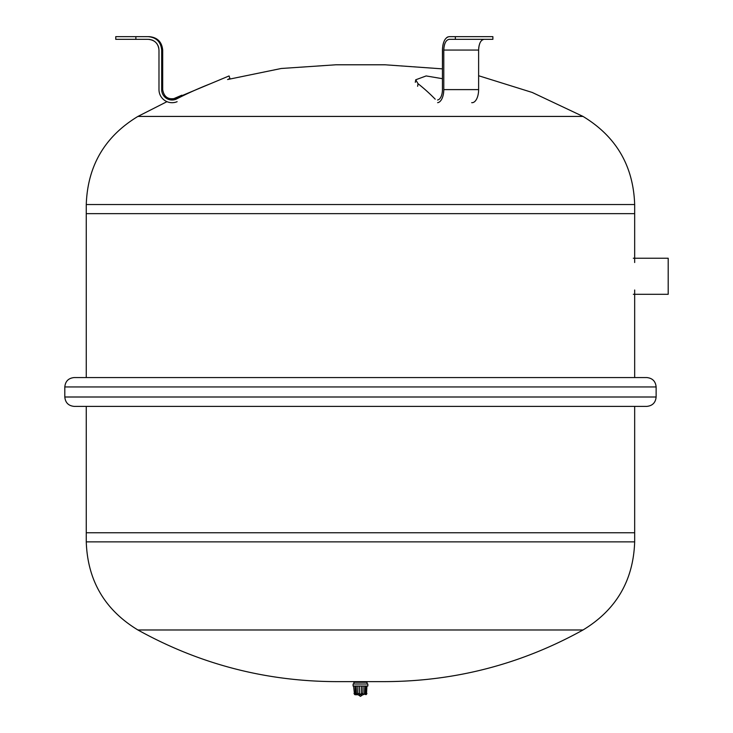 <?xml version="1.0" encoding="UTF-8"?>
<svg xmlns="http://www.w3.org/2000/svg" width="733" height="733" viewBox="0 0 733 733"><rect width="100%" height="100%" fill="white"/><g stroke="black" fill="none" stroke-linecap="round" stroke-linejoin="round"><path stroke-width="1.1" d="M64.806 386.951L656.127 386.951C655.568 381.252 652.443 378.118 646.735 377.559L74.198 377.559C68.49 378.118 65.365 381.242 64.806 386.951L64.806 397.002C65.365 402.701 68.49 405.835 74.198 406.394L646.735 406.394L634.668 406.394L634.668 532.763L86.265 532.763L86.265 541.879C87.584 580.563 104.801 609.929 137.905 629.977C199.495 664.116 265.493 681.333 335.906 681.626L385.027 681.626C455.44 681.333 521.438 664.116 583.019 629.977L137.905 629.977M437.628 102.675A13.084 6.542 90 0 0 443.786 89.609L443.786 50.055C444.116 43.531 445.911 39.958 449.182 39.335L492.878 39.335L492.878 36.65L449.182 36.65C445.096 37.429 442.842 41.9 442.439 50.055L442.439 89.609A10.39 5.195 90 0 1 437.546 99.99M443.786 50.055L478.622 50.055C478.951 43.531 480.747 39.958 484.018 39.335M478.622 50.055L478.622 89.609A13.084 6.542 90 0 1 471.695 102.675M435.2 99.166A379.667 189.829 -90 0 0 418.048 83.727L415.73 79.787L426.157 75.939L442.439 78.697M633.33 258.227L668.194 258.227L668.194 294.299L633.33 294.299M366.527 693.482L366.931 686.024L366.527 693.482L365.364 694.49M365.401 694.572L365.969 686.024L364.75 686.024L364.493 693.482L363.586 694.572L362.899 693.482L363.082 686.024L361.424 686.024L361.387 693.482L360.7 694.572L359.546 693.482L359.509 686.024L357.841 686.024L357.75 694.572L356.44 693.482L356.183 686.024L354.964 686.024L355.532 694.572L354.406 693.482L353.563 686.024L354.543 694.518M360.7 694.572L361.387 693.482L362.899 693.482L363.183 694.572L362.899 693.491M358.034 693.482L357.75 694.572L358.034 693.482L359.546 693.482L360.233 694.572L359.546 693.482M354.635 694.572L357.759 694.737M354.002 693.482L355.303 694.572M364.493 693.482L365.602 693.491M366.931 693.482L366.308 694.572L364.695 694.334M353.095 686.024L367.838 686.024L367.838 684.017L353.095 684.017L353.095 686.024M353.892 684.017L353.892 682.267L367.041 682.267L367.041 684.017M355.102 681.626L355.102 682.267M583.019 629.977C616.132 609.929 633.349 580.563 634.668 541.879L634.668 532.763L86.265 532.763L86.265 406.394M478.622 75.737L532.231 92.459L583.019 116.428L137.905 116.428C104.801 136.485 87.584 165.85 86.265 204.534L86.265 213.642L634.668 213.642L86.265 213.642L86.265 377.559M177.129 101.685A13.084 13.084 0 0 1 158.988 89.609L158.988 50.055C158.337 43.531 154.745 39.958 148.203 39.335L115.759 39.335L115.759 36.65L135.871 36.65L135.871 39.335M150.806 36.897L148.203 36.65C156.376 37.429 160.866 41.9 161.681 50.055L162.689 50.055C161.892 41.918 157.43 37.447 149.285 36.65L135.871 36.65M148.891 39.353L150.1 39.5M151.685 39.903L152.592 40.26M152.812 40.361L154.443 41.305M155.222 41.909L155.827 42.468M156.468 43.165L157.183 44.117M157.879 45.327L158.163 45.95M158.447 46.701L158.85 48.341M176.085 99.202A10.39 10.39 0 0 1 161.681 89.609L161.681 50.055M176.158 99.166A379.667 379.667 0 0 1 210.472 83.727L229.072 75.939L229.924 78.486L228.577 79.082M455.349 39.335L455.349 36.65L449.182 36.65M447.881 36.897L446.635 37.64M445.316 39.069L444.665 40.095M444.409 40.572L444.161 41.112M443.648 42.386L443.108 44.246M442.952 44.933L442.805 45.684M442.53 47.883L442.439 68.865L385.027 64.788L335.906 64.788L281.234 68.49L227.56 79.531M483.67 39.353L481.819 40.26M481.709 40.361L480.894 41.305M480.509 41.909L480.207 42.468M479.886 43.165L479.529 44.117M479.18 45.327L479.034 45.95M478.896 46.701L478.695 48.341M64.806 397.002L656.127 397.002C655.568 402.701 652.443 405.835 646.735 406.394M443.786 89.609L478.622 89.609M417.618 86.292L418.048 83.727M355.331 693.482L356.44 693.482M634.668 541.879L86.265 541.879M583.019 116.428C616.132 136.485 633.349 165.85 634.668 204.534L86.265 204.534M161.681 89.609L162.689 89.609L162.689 50.055M656.127 397.002L656.127 386.951M415.73 79.787L415.309 82.343M356.238 694.334L355.276 694.737L363.174 694.737M363.357 694.334L360.462 696.35L357.576 694.334M365.831 681.626L365.831 682.267M634.668 204.534L634.668 262.515M634.668 290.002L634.668 377.559M137.905 116.428L166.968 101.667M170.807 99.926L181.848 95.198M162.689 89.609C163.972 97.095 168.306 99.981 175.7 98.268L229.072 75.939"/></g></svg>
